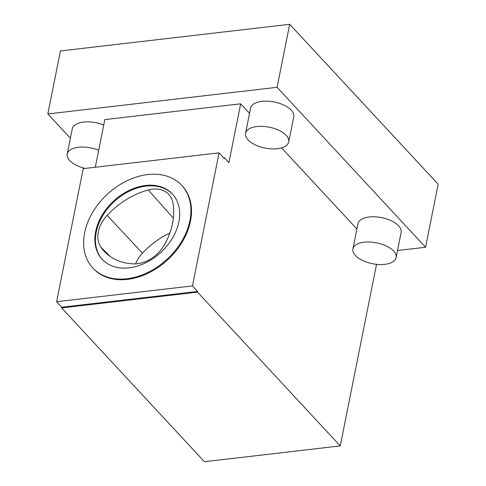 <?xml version="1.0" encoding="UTF-8"?>
<svg xmlns="http://www.w3.org/2000/svg" width="486" height="486" viewBox="0 0 486 486"><rect width="100%" height="100%" fill="white"/><g stroke="black" fill="none" stroke-linecap="round" stroke-linejoin="round"><path stroke-width="0.73" d="M192.48 285.914L56.631 301.703L83.221 168.636L219.071 152.853L192.48 285.914L197.62 291.454L197.486 292.135L61.637 307.917L61.771 307.237L56.631 301.703M92.814 267.944L93.385 268.558A60.677 44.141 -42.9 0 0 167.889 259.627A60.677 44.141 -42.9 0 0 182.323 185.992L181.752 185.379A60.677 44.141 -42.9 0 0 126.652 180.926A60.677 44.141 -42.9 0 0 84.637 232.776A60.677 44.141 -42.9 0 0 92.814 267.944A60.677 44.141 -42.9 0 0 167.318 259.014A60.677 44.141 -42.9 0 0 181.752 185.379M277.087 87.316L289.68 24.3L60.434 50.939L47.841 113.949L277.087 87.316L425.566 247.246L438.159 184.23L289.68 24.3M133.48 263.874A29.36 21.36 -42.9 0 0 164.408 244.81A68.508 49.839 -42.9 0 0 172.87 202.638A29.36 21.36 -42.9 0 0 169.183 194.868A29.36 21.36 -42.9 0 0 148.254 189.99A68.508 49.839 -42.9 0 0 107.151 215.389A29.36 21.36 -42.9 0 0 100.833 247.101A68.508 49.839 -42.9 0 0 105.122 252.27A68.508 49.839 -42.9 0 0 133.48 263.874M169.839 233.043A66.661 48.497 -42.9 0 0 142.459 253.151A27.514 20.017 -42.9 0 0 135.6 263.868M85.105 168.417A22.022 10.643 11.3 0 1 69.729 160.562A22.022 10.643 11.3 0 1 67.244 154.026A22.022 10.643 11.3 0 1 98.701 150.217M103.737 125.011A22.022 10.643 -168.7 0 0 83.592 122.065A22.022 10.643 -168.7 0 0 72.28 128.82L67.244 154.026M288.733 141.936L293.769 116.731A22.022 10.643 -168.7 0 0 284.182 105.243A22.022 10.643 -168.7 0 0 261.893 101.343A22.022 10.643 -168.7 0 0 250.582 108.105L245.545 133.31A22.022 10.643 11.3 0 1 269.22 127.186A22.022 10.643 11.3 0 1 288.733 141.936A22.022 10.643 11.3 0 1 271.419 148.862A22.022 10.643 11.3 0 1 248.03 139.846A22.022 10.643 11.3 0 1 245.545 133.31M396.096 257.58L401.132 232.375A22.022 10.643 -168.7 0 0 391.546 220.887A22.022 10.643 -168.7 0 0 369.257 216.987A22.022 10.643 -168.7 0 0 357.945 223.748L352.909 248.954A22.022 10.643 11.3 0 1 376.583 242.83A22.022 10.643 11.3 0 1 396.096 257.58A22.022 10.643 11.3 0 1 378.782 264.505A22.022 10.643 11.3 0 1 355.394 255.484A22.022 10.643 11.3 0 1 352.909 248.954M70.397 138.243L47.841 113.949M249.531 113.359L240.667 103.81L104.818 119.599L95.299 167.233M356.894 229.003L281.576 147.878M397.505 250.509L425.566 247.246M61.637 307.917L204.406 461.7L340.255 445.917L376.541 264.329M240.667 103.81L228.918 162.628L224.35 157.707L223.651 157.786M340.255 445.917L197.486 292.135M224.35 157.707L224.21 158.387L219.071 152.853M102.425 259.597A47.956 34.889 137.1 0 1 96.246 232.108A47.956 34.889 137.1 0 1 129.203 191.253A47.956 34.889 137.1 0 1 172.706 194.345M95.675 231.494A47.956 34.889 137.1 0 1 128.881 190.512A47.956 34.889 137.1 0 1 172.427 194.035A47.956 34.889 137.1 0 1 161.018 252.228A47.956 34.889 137.1 0 1 102.139 259.287A47.956 34.889 137.1 0 1 95.675 231.494M197.62 291.454L61.771 307.237M110.286 256.565L100.833 247.101M173.387 218.232L148.254 189.99M142.459 253.151L107.151 215.389"/></g></svg>
